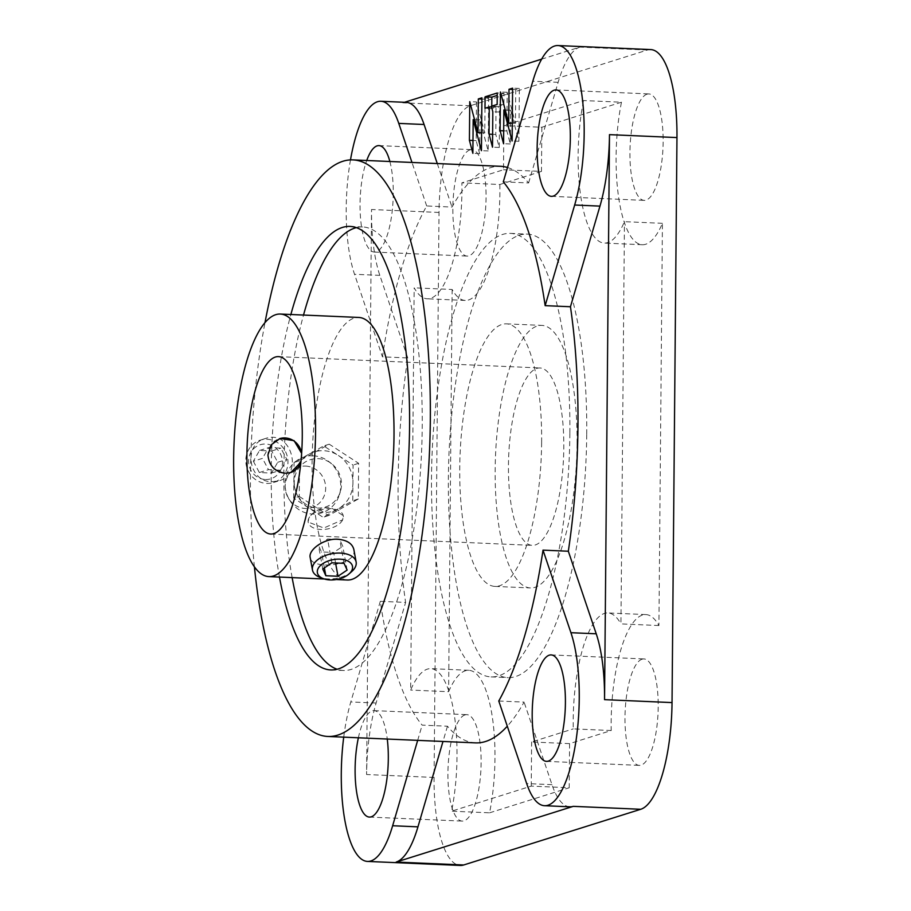 <?xml version="1.0" encoding="UTF-8"?>
<svg xmlns="http://www.w3.org/2000/svg" width="911" height="911" viewBox="0 0 911 911"><rect width="100%" height="100%" fill="white"/><g stroke="black" fill="none" stroke-linecap="round" stroke-linejoin="round"><path stroke-width="0.68" stroke-dasharray="4.55 3.42" d="M577.073 443.782A131.4 40.608 92.5 0 1 530.418 587.948A131.4 40.608 92.5 0 1 495.55 454.908A131.4 40.608 92.5 0 1 541.817 325.386A131.4 40.608 92.5 0 1 577.073 443.782M541.635 442.245A131.4 40.608 -87.5 0 0 506.391 323.849A131.4 40.608 -87.5 0 0 460.123 453.371A131.4 40.608 -87.5 0 0 494.992 586.411A131.4 40.608 -87.5 0 0 541.635 442.245M536.898 368.386A88.788 27.432 92.5 0 1 539.972 367.964A88.788 27.432 92.5 0 1 563.533 457.857A88.788 27.432 92.5 0 1 532.275 545.37A88.788 27.432 92.5 0 1 508.543 460.431A88.788 27.432 92.5 0 1 536.898 368.386M586.73 434.103A221.965 68.587 -87.5 0 0 527.184 234.104A221.965 68.587 -87.5 0 0 449.032 452.892A221.965 68.587 -87.5 0 0 507.939 677.625A221.965 68.587 -87.5 0 0 586.73 434.103M569.865 433.374A221.965 68.587 92.5 0 1 491.063 676.896A221.965 68.587 92.5 0 1 432.167 452.163A221.965 68.587 92.5 0 1 510.319 233.375A221.965 68.587 92.5 0 1 569.865 433.374M621.484 102.203L541.851 127.267L503.885 125.616L503.498 169.753L461.877 182.849A97.671 30.177 92.5 0 1 427.248 298.797A97.671 30.177 92.5 0 1 414.175 287.83L410.667 690.06A97.671 30.177 92.5 0 1 430.789 668.651A97.671 30.177 92.5 0 1 451.605 811.177L531.238 786.113L569.204 787.764L569.58 743.627L611.213 730.531A97.671 30.177 92.5 0 1 645.831 614.583A97.671 30.177 92.5 0 1 658.915 625.55L662.422 223.32A97.671 30.177 92.5 0 1 642.301 244.729A97.671 30.177 92.5 0 1 621.484 102.203L583.518 100.563L503.885 125.616M541.851 127.267L541.464 171.405L503.498 169.753M541.464 171.405L499.832 184.5L461.877 182.849M499.832 184.5A97.671 30.177 92.5 0 1 465.214 300.436A97.671 30.177 92.5 0 1 452.141 289.482L414.175 287.83M452.141 289.482L448.622 691.711L410.667 690.06M448.622 691.711A97.671 30.177 92.5 0 1 468.755 670.302A97.671 30.177 92.5 0 1 489.571 812.817L451.605 811.177M489.571 812.817L569.204 787.764M662.422 223.32L624.456 221.669A97.671 30.177 92.5 0 1 604.335 243.078A97.671 30.177 92.5 0 1 583.518 100.563M658.915 625.55L620.949 623.898L624.456 221.669M611.213 730.531L573.247 728.88A97.671 30.177 92.5 0 1 607.876 612.944A97.671 30.177 92.5 0 1 620.949 623.898M569.58 743.627L531.625 741.975L573.247 728.88M531.238 786.113L531.625 741.975M515.751 89.585L515.467 123.327L507.188 92.273L506.858 130.968L510.319 143.984L510.615 110.242L518.883 141.285L519.35 88.447L515.751 89.585L512.586 89.437M519.35 88.447L512.597 88.162M518.883 141.285L512.13 141M510.615 110.242L505.241 110.003M510.319 143.984L503.567 143.687M506.858 130.968L503.681 130.831M507.188 92.273L500.446 91.977M515.467 123.327L512.289 123.179M491.769 106.132L491.746 108.557L496.028 107.202L495.789 134.452L499.262 147.468L499.57 112.053L498.101 106.553L503.897 104.731L503.999 93.275L497.247 92.99M503.897 104.731L497.155 104.435M498.101 106.553L491.348 106.257M499.57 112.053L492.817 111.757M499.262 147.468L492.509 147.172M495.789 134.452L492.623 134.316M496.028 107.202L491.553 107.008M491.746 108.557L484.994 108.261M503.999 93.275L497.235 95.404M476.499 101.93L476.168 140.624L479.63 153.64L479.926 119.899L488.194 150.941L488.649 98.103L485.062 99.231L484.766 132.983L476.499 101.93L469.757 101.633M484.766 132.983L481.6 132.835M485.062 99.231L481.896 99.094M488.649 98.103L481.908 97.819M488.194 150.941L481.441 150.657M479.926 119.899L474.551 119.66M479.63 153.64L472.877 153.344M476.168 140.624L472.991 140.488M335.567 562.975L333.642 552.476L321.469 551.941L318.429 545.222L327.561 539.027L339.735 539.551L342.775 546.281L333.642 552.476M324.384 567.917L321.469 551.941M347.125 570.07L342.775 546.281M344.085 563.351L339.735 539.551M331.9 562.816L327.561 539.027M322.767 569.011L318.429 545.222M253.349 461.239L259.339 472.536L271.512 473.071L277.707 462.298L271.706 451.002L259.533 450.467L253.349 461.239L262.482 458.37L268.472 469.666L280.645 470.19L286.828 459.429L280.839 448.121L268.665 447.597L262.482 458.37M259.533 450.467L268.665 447.597M271.706 451.002L280.839 448.121M277.707 462.298L286.828 459.429M271.512 473.071L280.645 470.19M259.339 472.536L268.472 469.666M353.844 549.481C358.205 565.742 311.175 570.593 310.173 557.452M351.771 571.516A22.194 12.526 -10.3 0 1 319.909 577.346M308.783 518.336A17.844 10.067 169.7 0 0 308.18 522.276A17.844 10.067 169.7 0 0 324.157 529.405A17.844 10.067 169.7 0 0 342.684 519.805A17.844 10.067 169.7 0 0 343.288 515.865A17.844 10.067 169.7 0 0 327.3 508.737A17.844 10.067 169.7 0 0 308.783 518.336L308.146 522.071L323.849 527.993L342.684 519.805L343.242 515.66L330.351 507.211C319.863 507.882 312.667 511.583 308.783 518.336M272.013 481.737L278.8 480.86C303.944 474.369 290.928 429.047 265.477 438.51C242.349 444.363 248.646 482.226 272.013 481.737M266.695 483.411A22.194 20.976 72.5 0 0 273.539 482.511A22.194 20.976 72.5 0 0 286.897 455.044A22.194 20.976 72.5 0 0 260.216 440.172A22.194 20.976 72.5 0 0 246.05 464.063A22.194 20.976 72.5 0 0 266.695 483.411M265.374 479.505A17.844 16.865 72.5 0 0 280.281 453.53A17.844 16.865 72.5 0 0 250.924 452.266A17.844 16.865 72.5 0 0 265.374 479.505M290.552 472.593A17.844 16.865 -107.5 0 1 290.245 472.695A17.844 16.865 -107.5 0 1 267.936 454.942A17.844 16.865 -107.5 0 1 279.54 438.658A17.844 16.865 -107.5 0 1 279.814 438.567M301.632 453.405A17.844 16.865 -107.5 0 1 301.848 456.411A17.844 16.865 -107.5 0 1 300.915 462.025M301.632 453.348L300.892 462.241M254.408 566.779A288.559 89.164 92.5 0 1 264.999 322.562M507.518 167.499A288.559 89.164 92.5 0 1 528.608 182.952L503.305 181.858M475.519 742.875A288.559 89.164 92.5 0 1 447.46 726.215L422.146 725.122A288.559 89.164 92.5 0 1 380.308 601.328L405.611 602.422A288.559 89.164 92.5 0 1 407.752 357.943L382.438 356.839A288.559 89.164 92.5 0 1 426.678 205.966L451.993 207.059A288.559 89.164 92.5 0 1 500.549 166.303M498.772 701.014L524.087 702.108A288.559 89.164 92.5 0 1 507.29 726.215M347.364 580.011A131.4 40.608 92.5 0 1 312.484 446.971A131.4 40.608 92.5 0 1 358.752 317.449M356.315 227.636A221.965 68.587 92.5 0 1 362.68 226.964A221.965 68.587 92.5 0 1 422.226 426.963A221.965 68.587 92.5 0 1 343.436 670.485A221.965 68.587 92.5 0 1 337.15 669.266M292.135 577.608A221.965 68.587 92.5 0 1 303.522 315.047M279.472 577.062A221.965 68.587 92.5 0 1 290.871 314.5M350.484 159.892A97.671 30.177 -87.5 0 0 354.527 274.279L382.438 356.839M407.752 357.943L379.841 275.373A97.671 30.177 92.5 0 1 371.529 209.507L366.598 774.521A97.671 30.177 92.5 0 1 376.106 703.053L405.611 602.422M437.28 163.559L451.993 207.059M426.678 205.966L411.977 162.454M528.608 182.952L558.124 82.32A97.671 30.177 92.5 0 1 579.886 47.11L541.646 59.147M404.507 102.294L402.81 102.829A97.671 30.177 92.5 0 1 406.192 102.362M380.308 601.328L350.803 701.948A97.671 30.177 -87.5 0 0 343.72 737.147M417.682 740.358L422.146 725.122M358.376 737.785A53.271 16.466 92.5 0 1 372.178 710.876A53.271 16.466 92.5 0 1 374.034 710.626A53.271 16.466 92.5 0 1 387.266 739.037M389.862 161.498A53.271 16.466 92.5 0 1 390.99 219.722A53.271 16.466 92.5 0 1 374.341 252.062A53.271 16.466 92.5 0 1 360.562 218.401A53.271 16.466 92.5 0 1 366.734 160.495M642.061 659.188A53.271 16.466 -87.5 0 0 625.048 714.418A53.271 16.466 -87.5 0 0 639.294 765.388A53.271 16.466 -87.5 0 0 658.049 712.88A53.271 16.466 -87.5 0 0 643.906 658.938A53.271 16.466 -87.5 0 0 642.061 659.188M646.992 94.186A53.271 16.466 -87.5 0 0 629.979 149.404A53.271 16.466 -87.5 0 0 644.225 200.374A53.271 16.466 -87.5 0 0 662.98 147.867A53.271 16.466 -87.5 0 0 648.837 93.924A53.271 16.466 -87.5 0 0 646.992 94.186M469.917 149.894A53.271 16.466 -87.5 0 0 452.904 205.123A53.271 16.466 -87.5 0 0 467.138 256.082A53.271 16.466 -87.5 0 0 485.893 203.574A53.271 16.466 -87.5 0 0 471.761 149.643A53.271 16.466 -87.5 0 0 469.917 149.894M464.986 714.907A53.271 16.466 -87.5 0 0 447.973 770.137A53.271 16.466 -87.5 0 0 462.207 821.096A53.271 16.466 -87.5 0 0 480.962 768.588A53.271 16.466 -87.5 0 0 466.831 714.657A53.271 16.466 -87.5 0 0 464.986 714.907M447.46 726.215L442.985 741.463M569.876 806.804A97.671 30.177 92.5 0 1 551.986 784.667L524.087 702.108M650.761 49.581A97.671 30.177 -87.5 0 0 647.379 50.037L470.292 105.756A97.671 30.177 -87.5 0 0 439.011 212.445L434.08 777.447A97.671 30.177 -87.5 0 0 460.283 865.45M299.252 496.438L328.62 515.558L358.308 499L358.615 463.312L329.247 444.192L299.56 460.75L299.252 496.438L293.718 498.169L294.025 462.492L323.712 445.935L353.081 465.054L352.773 500.743L323.086 517.3L293.718 498.169M299.56 460.75L294.025 462.492M328.62 515.558L323.086 517.3M358.308 499L352.773 500.743M358.615 463.312L353.081 465.054M329.247 444.192L323.712 445.935M338.402 455.5A31.076 29.368 -107.5 0 1 352.933 482.898A31.076 29.368 -107.5 0 1 337.935 509.021A31.076 29.368 -107.5 0 1 308.408 507.734A31.076 29.368 -107.5 0 1 293.877 480.336A31.076 29.368 -107.5 0 1 308.875 454.213A31.076 29.368 -107.5 0 1 323.667 450.717A31.076 29.368 -107.5 0 1 338.402 455.5M318.087 458.643A24.859 23.492 -107.5 0 1 331.433 463.574A24.859 23.492 -107.5 0 1 340.315 491.803A24.859 23.492 -107.5 0 1 312.86 507.347A24.859 23.492 -107.5 0 1 294.39 479.812A24.859 23.492 -107.5 0 1 318.087 458.643M313.145 455.796A29.3 27.694 -107.5 0 1 328.882 461.615A29.3 27.694 -107.5 0 1 339.347 494.878A29.3 27.694 -107.5 0 1 316.675 513.929A29.3 27.694 -107.5 0 1 289.744 500.333A29.3 27.694 -107.5 0 1 285.086 485.54A29.3 27.694 -107.5 0 1 313.145 455.796M305.595 466.09A21.306 20.144 -107.5 0 1 323.234 497.953A21.306 20.144 -107.5 0 1 288.582 498.488A21.306 20.144 -107.5 0 1 285.2 487.727A21.306 20.144 -107.5 0 1 305.595 466.09M379.841 275.373L354.527 274.279M558.124 82.32L532.81 81.227M376.106 703.053L350.803 701.948M551.986 784.667L526.683 783.574M434.08 777.447L366.598 774.521M439.011 212.445L371.529 209.507M470.292 105.756L402.81 102.829M647.379 50.037L579.886 47.11M494.992 586.411L530.418 587.948M506.391 323.849L541.817 325.386M491.063 676.896L507.939 677.625M510.319 233.375L527.184 234.104M465.214 300.436L427.248 298.797M468.755 670.302L430.789 668.651M642.301 244.729L604.335 243.078M645.831 614.583L607.876 612.944M273.539 482.511L278.8 480.86M260.216 440.172L265.477 438.51M270.749 534.028L532.275 545.37M278.447 356.622L539.972 367.964M324.418 579.009L336.307 579.533M330.773 669.938L343.436 670.485M350.029 226.418L362.68 226.964M546.498 761.357L639.294 765.388M551.109 654.918L643.906 658.938M551.428 196.343L644.225 200.374M556.04 89.904L648.837 93.924M374.341 252.062L467.138 256.082M378.965 145.612L471.761 149.643M369.41 817.076L462.207 821.096M374.034 710.626L466.831 714.657M331.433 463.574L328.882 461.615M340.315 491.803L339.347 494.878M288.582 498.488L289.744 500.333M285.2 487.727L285.086 485.54"/><path stroke-width="1.37" d="M509.01 89.289L512.597 88.162L512.13 141L503.863 109.946L503.567 143.687L500.105 130.683L500.446 91.977L508.714 123.031L509.01 89.289L512.586 89.437M505.241 110.003L503.863 109.946M503.681 130.831L500.105 130.683M512.289 123.179L508.714 123.031M497.247 92.99L497.155 104.435L491.348 106.257L492.817 111.757L492.509 147.172L489.048 134.156L489.275 106.917L484.994 108.261L485.096 96.805L497.247 92.99M492.623 134.316L489.048 134.156M491.553 107.008L489.275 106.917M497.235 95.404L491.849 97.101L491.769 106.132M491.849 97.101L485.096 96.805M469.757 101.633L478.024 132.687L478.321 98.946L481.908 97.819L481.441 150.657L473.173 119.603L472.877 153.344L469.416 140.34L469.757 101.633M481.6 132.835L478.024 132.687M481.896 99.094L478.321 98.946M474.551 119.66L473.173 119.603M472.991 140.488L469.416 140.34M325.819 575.741L322.767 569.011L331.9 562.816L344.085 563.351L347.125 570.07L337.992 576.264L325.819 575.741L324.384 567.917M337.992 576.264L335.567 562.975M323.371 578.656L319.909 577.346A22.194 12.526 -10.3 0 1 312.462 569.99L310.173 557.452C308.225 550.107 323.656 538.299 337.856 539.232C346.977 540.098 352.306 543.514 353.844 549.481L356.133 562.019A22.194 12.526 -10.3 0 1 351.771 571.516L348.993 573.976A17.844 10.067 -10.3 0 1 323.371 578.656A17.844 10.067 -10.3 0 1 319.442 566.585A17.844 10.067 -10.3 0 1 339.837 559.16A17.844 10.067 -10.3 0 1 348.993 573.976M312.462 569.99A22.194 12.526 -10.3 0 1 340.384 553.091A22.194 12.526 -10.3 0 1 356.133 562.019M279.814 438.567A17.844 16.865 -107.5 0 1 301.632 453.405M300.915 462.025A17.844 16.865 -107.5 0 1 290.552 472.593M300.892 462.241L290.757 472.536L285.302 473.242C274.826 471.796 269.041 465.692 267.936 454.942L271.41 444.67L280.041 438.498L294.082 440.662L301.632 453.348M275.373 357.044A88.788 27.432 92.5 0 1 278.447 356.622A88.788 27.432 92.5 0 1 302.008 446.515A88.788 27.432 92.5 0 1 270.749 534.028A88.788 27.432 92.5 0 1 247.018 449.089A88.788 27.432 92.5 0 1 275.373 357.044M545.154 305.652L574.659 205.021A97.671 30.177 -87.5 0 0 582.744 101.986A97.671 30.177 -87.5 0 0 557.965 45.55A97.671 30.177 -87.5 0 0 532.81 81.227L503.305 181.858A288.559 89.164 92.5 0 1 545.154 305.652L570.457 306.745A288.559 89.164 92.5 0 1 577.961 426.291A288.559 89.164 92.5 0 1 568.327 551.235L543.013 550.13A288.559 89.164 92.5 0 1 498.772 701.014L526.683 783.574A97.671 30.177 -87.5 0 0 544.573 805.711A97.671 30.177 -87.5 0 0 575.866 741.622A97.671 30.177 -87.5 0 0 570.924 632.701L543.013 550.13M264.999 322.562A288.559 89.164 92.5 0 1 352.91 159.892A288.559 89.164 92.5 0 1 430.322 419.88A288.559 89.164 92.5 0 1 327.892 736.464A288.559 89.164 92.5 0 1 254.408 566.779M352.91 159.892L500.549 166.303A288.559 89.164 92.5 0 1 507.518 167.499M507.29 726.215A288.559 89.164 92.5 0 1 475.519 742.875L327.892 736.464M280.303 314.044A131.4 40.608 92.5 0 1 315.548 432.44A131.4 40.608 92.5 0 1 268.904 576.606A131.4 40.608 92.5 0 1 234.036 443.566A131.4 40.608 92.5 0 1 280.303 314.044L358.752 317.449A131.4 40.608 92.5 0 1 394.007 435.845A131.4 40.608 92.5 0 1 347.364 580.011L336.307 579.533M337.15 669.266A221.965 68.587 92.5 0 1 292.135 577.608M303.522 315.047A221.965 68.587 92.5 0 1 356.315 227.636M290.871 314.5A221.965 68.587 92.5 0 1 350.029 226.418A221.965 68.587 92.5 0 1 409.574 426.416A221.965 68.587 92.5 0 1 330.773 669.938A221.965 68.587 92.5 0 1 279.472 577.062M411.977 162.454L398.767 123.395A97.671 30.177 -87.5 0 0 380.889 101.269L406.192 102.362A97.671 30.177 92.5 0 1 424.082 124.5L437.28 163.559M541.646 59.147L404.507 102.294M568.327 551.235L596.227 633.794A97.671 30.177 92.5 0 1 604.551 699.659L609.482 134.646A97.671 30.177 92.5 0 1 599.962 206.114L570.457 306.745M554.195 90.155A53.271 16.466 92.5 0 1 556.04 89.904A53.271 16.466 92.5 0 1 570.184 143.836A53.271 16.466 92.5 0 1 551.428 196.343A53.271 16.466 92.5 0 1 537.183 145.384A53.271 16.466 92.5 0 1 554.195 90.155M549.265 655.168A53.271 16.466 92.5 0 1 551.109 654.918A53.271 16.466 92.5 0 1 565.253 708.849A53.271 16.466 92.5 0 1 546.498 761.357A53.271 16.466 92.5 0 1 532.252 710.398A53.271 16.466 92.5 0 1 549.265 655.168M343.72 737.147A97.671 30.177 -87.5 0 0 367.486 861.419A97.671 30.177 -87.5 0 0 392.641 825.742L417.682 740.358M387.266 739.037A53.271 16.466 92.5 0 1 369.41 817.076A53.271 16.466 92.5 0 1 358.376 737.785M380.889 101.269A97.671 30.177 -87.5 0 0 350.484 159.892M366.734 160.495A53.271 16.466 92.5 0 1 377.108 145.862A53.271 16.466 92.5 0 1 378.965 145.612A53.271 16.466 92.5 0 1 389.862 161.498M442.985 741.463L417.955 826.846A97.671 30.177 92.5 0 1 396.183 862.057L573.27 806.349A97.671 30.177 92.5 0 1 569.876 806.804L544.573 805.711M367.486 861.419L460.283 865.45A97.671 30.177 -87.5 0 0 463.676 864.983L640.752 809.275A97.671 30.177 -87.5 0 0 672.033 702.586L676.964 137.572A97.671 30.177 -87.5 0 0 650.761 49.581L557.965 45.55M424.082 124.5L398.767 123.395M599.962 206.114L574.659 205.021M417.955 826.846L392.641 825.742M596.227 633.794L570.924 632.701M640.752 809.275L573.27 806.349M463.676 864.983L396.183 862.057M676.964 137.572L609.482 134.646M672.033 702.586L604.551 699.659M268.904 576.606L324.418 579.009"/></g></svg>
